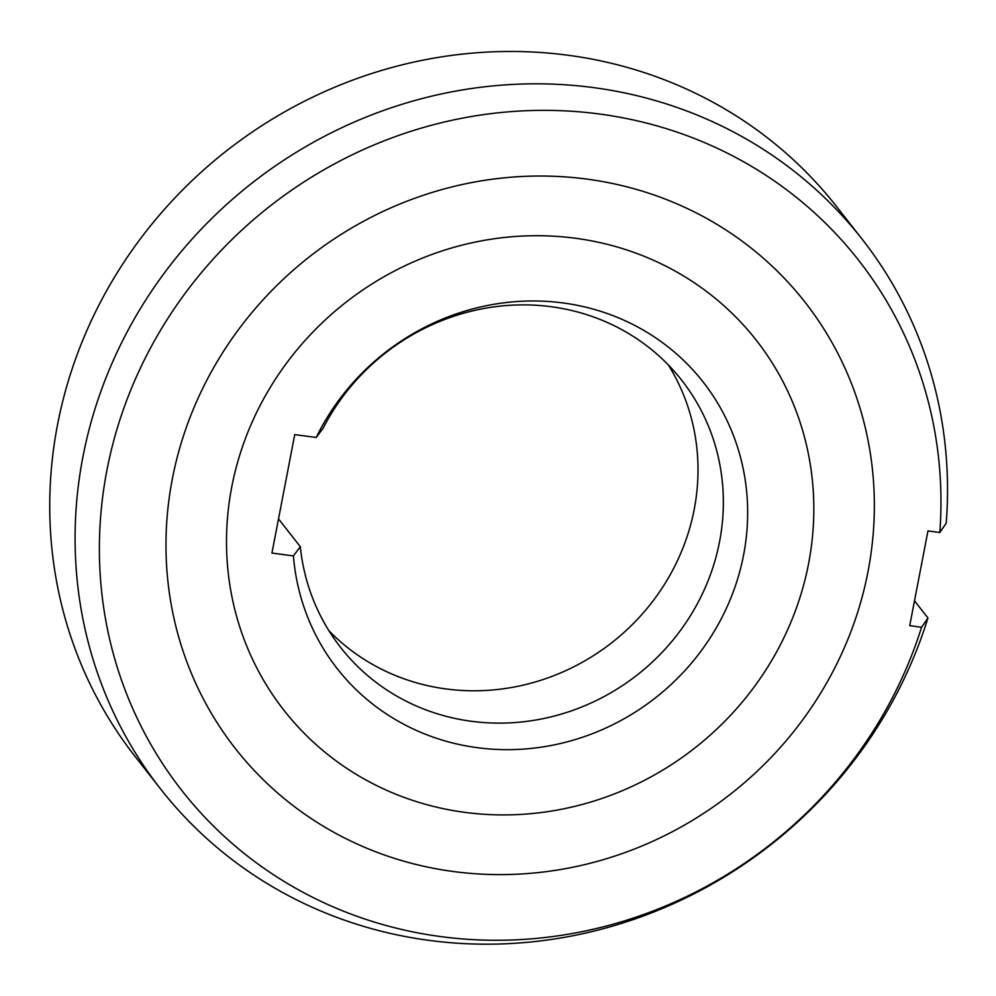 <?xml version="1.0" encoding="UTF-8"?>
<svg xmlns="http://www.w3.org/2000/svg" width="996" height="996" viewBox="0 0 996 996"><rect width="100%" height="100%" fill="white"/><g stroke="black" fill="none" stroke-linecap="round" stroke-linejoin="round"><path stroke-width="1.49" d="M293.409 555.917L300.306 546.692A216.642 204.367 141.9 0 0 340.769 647.624A216.642 204.367 141.9 0 0 471.382 721.278A216.642 204.367 141.9 0 0 719.56 541.675A216.642 204.367 141.9 0 0 681.812 380.372A216.642 204.367 141.9 0 0 551.211 306.718A216.642 204.367 141.9 0 0 323.115 428.255L316.218 437.468L294.741 434.617L271.933 553.066L293.409 555.917A232.417 219.245 141.9 0 0 477.345 747.685A232.417 219.245 141.9 0 0 743.589 555.009A232.417 219.245 141.9 0 0 562.989 302.946A232.417 219.245 141.9 0 0 316.218 437.468M668.291 364.885A216.642 204.367 -38.1 0 1 694.224 509.342A216.642 204.367 -38.1 0 1 446.046 688.946A216.642 204.367 -38.1 0 1 328.966 630.779M300.306 546.692L278.519 518.879M808.578 563.649A300.02 283.013 -38.1 0 1 585.275 803.623A300.02 283.013 -38.1 0 1 284.009 710.36A300.02 283.013 -38.1 0 1 231.744 486.982A300.02 283.013 -38.1 0 1 455.048 247.008A300.02 283.013 -38.1 0 1 756.313 340.271A300.02 283.013 -38.1 0 1 808.578 563.649A300.02 283.013 141.9 0 0 756.313 340.271A300.02 283.013 141.9 0 0 455.048 247.008A300.02 283.013 141.9 0 0 231.744 486.982A300.02 283.013 141.9 0 0 284.009 710.36A300.02 283.013 141.9 0 0 585.275 803.623A300.02 283.013 141.9 0 0 808.578 563.649M921.561 627.256L927.948 617.968A445.66 420.412 -38.1 0 1 429.189 940.398A445.66 420.412 -38.1 0 1 160.505 788.882A445.66 420.412 -38.1 0 1 142.129 305.797A445.66 420.412 -38.1 0 1 593.417 87.598A445.66 420.412 -38.1 0 1 862.088 239.115A445.66 420.412 -38.1 0 1 946.2 523.211L939.813 532.499L927.961 530.918L909.722 625.675L921.561 627.256A429.886 405.534 -38.1 0 1 440.967 936.626A429.886 405.534 -38.1 0 1 106.896 470.386A429.886 405.534 -38.1 0 1 599.38 114.005A429.886 405.534 -38.1 0 1 939.813 532.499M927.948 617.968L914.502 600.812M862.088 239.115L836.752 206.782A445.66 420.412 141.9 0 0 568.081 55.253A445.66 420.412 141.9 0 0 57.531 424.719A445.66 420.412 141.9 0 0 135.17 756.549L160.505 788.882M172.308 479.088A361.847 341.342 141.9 0 0 235.342 748.506A361.847 341.342 141.9 0 0 598.696 860.98A361.847 341.342 141.9 0 0 868.026 571.542A361.847 341.342 141.9 0 0 804.98 302.124A361.847 341.342 141.9 0 0 441.626 189.651A361.847 341.342 141.9 0 0 172.308 479.088A361.847 341.342 -38.1 0 1 441.626 189.651A361.847 341.342 -38.1 0 1 804.98 302.124A361.847 341.342 -38.1 0 1 868.026 571.542A361.847 341.342 -38.1 0 1 598.696 860.98A361.847 341.342 -38.1 0 1 235.342 748.506A361.847 341.342 -38.1 0 1 172.308 479.088"/></g></svg>
